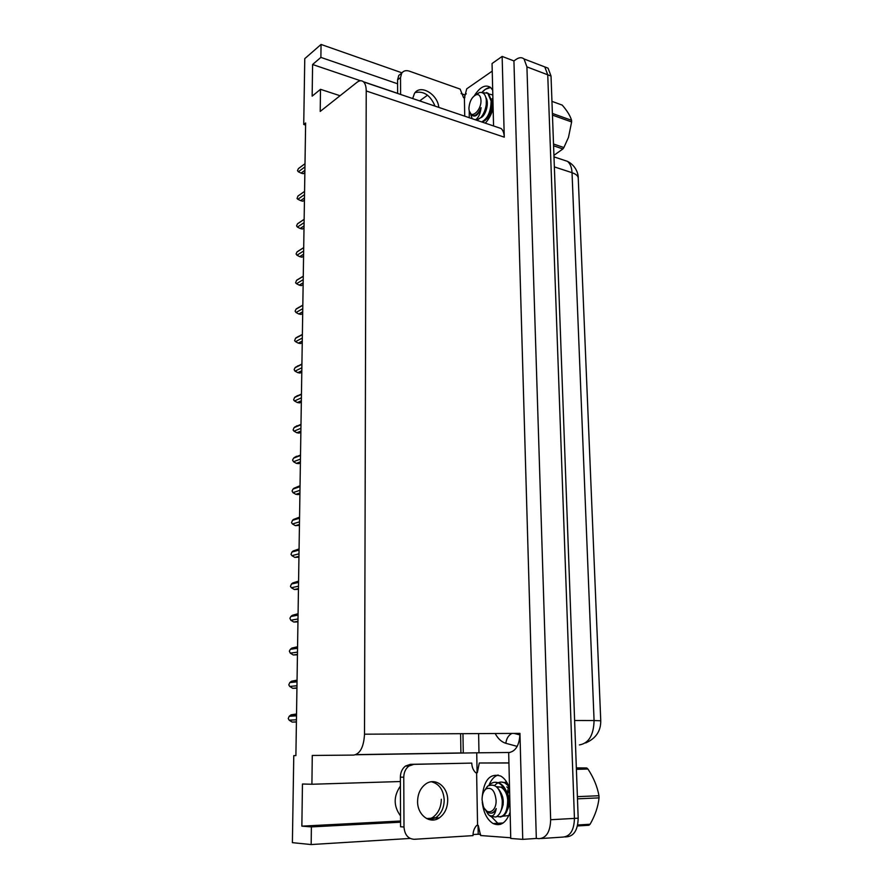 <?xml version="1.0" encoding="UTF-8"?>
<svg xmlns="http://www.w3.org/2000/svg" width="889" height="889" viewBox="0 0 889 889"><rect width="100%" height="100%" fill="white"/><g stroke="black" fill="none" stroke-linecap="round" stroke-linejoin="round"><path stroke-width="1.33" d="M422.219 101.779L419.83 100.735L427.531 95.201M481.816 92.523L485.35 89.345L490.595 87.455C487.672 87.567 484.749 89.256 481.816 92.523M500.585 824.314L497.818 823.27L491.561 816.88L497.818 823.27L500.585 824.314M488.961 785.287C491.117 779.753 494.173 776.33 498.118 774.997C494.173 776.33 491.117 779.753 488.961 785.287M400.528 815.891C393.438 806.19 393.405 796.244 400.406 786.065M524.032 58.952L526.921 66.886L550.658 819.725C550.269 831.693 546.424 838.005 539.123 838.671L536.323 838.46L513.931 60.919L516.276 59.296C519.276 57.296 521.865 57.185 524.032 58.952L544.79 66.908L541.49 65.642L544.79 66.908L547.746 74.787L574.438 818.391C574.094 830.193 570.238 836.427 562.87 837.082C570.238 836.427 574.094 830.193 574.438 818.391L547.746 74.787L544.79 66.908L548.068 68.164L551.024 76.043L578.183 818.191C577.839 829.959 573.983 836.171 566.615 836.838L564.915 836.949M464.814 97.69L464.758 94.867L466.269 93.823M477.093 772.574L476.726 752.816L509.953 752.483M480.627 834.404L478.215 834.226L478.049 825.437M400.383 781.531L311.917 784.254L312.272 755.461L353.8 755.083C360.234 753.772 363.801 746.804 364.512 734.192L366.224 90.967L504.263 137.162L502.141 56.429L492.05 63.53L493.562 125.949M508.675 752.572L510.753 838.471L522.743 839.36L519.954 733.381C519.532 744.949 515.842 751.349 508.908 752.572L508.675 752.572M504.263 137.162C504.107 133.139 503.063 130.25 501.107 128.516L497.484 127.283M522.743 839.36L536.323 838.46M397.605 83.788L320.885 57.396L321.051 44.45L304.771 58.652L303.727 124.482L305.627 122.982L295.893 755.606L293.77 755.628L292.392 842.661L311.172 844.55L410.118 838.438M473.026 834.549L478.215 834.226M321.051 44.45L401.961 72.831M461.091 93.578L464.758 94.867M502.141 56.429L513.931 60.919M438.51 817.913L426.531 818.536M460.913 752.95L355.956 754.628L463.269 752.927L460.913 752.95L460.613 733.692M303.727 124.482L305.594 125.06M366.224 90.967C366.19 86.678 365.301 83.655 363.568 81.899C361.712 80.243 359.5 80.399 356.922 82.377L320.218 111.425L320.496 89.322L340.054 95.734M355.611 754.761L476.726 752.816M311.172 844.55L311.383 826.903L400.55 822.203M360.556 80.766L312.595 64.508L312.15 96.156L320.496 89.322M312.595 64.508L320.885 57.396M295.893 755.606L293.77 755.628M311.917 784.254L302.449 784.009L301.86 826.148L311.383 826.903M578.35 180.711L600.72 719.812M462.958 733.681L463.269 752.927M441.311 799.267C441.133 807.479 438.166 813.602 432.41 817.636L428.376 819.358M301.86 826.148L400.55 821.014M397.639 93.334L363.368 81.721M508.286 787.854L507.397 792.777M478.971 752.794L478.615 733.592M304.871 172.522L303.227 173.711L304.86 172.755M304.96 166.899L298.348 171.777L301.071 173.111L304.905 170.299M303.227 173.711L301.071 173.111M298.348 171.777L297.493 170.644L298.393 168.621L305.005 163.72M300.66 166.943L298.393 168.621M304.449 200.069L302.793 201.214L304.438 200.236M304.527 194.602L297.882 199.28L300.626 200.636L304.483 197.936M302.793 201.214L300.626 200.636M297.882 199.28L297.026 198.514L297.937 196.091L304.583 191.379L297.937 196.091M300.415 194.335L298.048 195.958M304.016 227.94L302.36 229.029L304.016 228.029M304.094 222.628L297.415 227.095L300.171 228.484L304.049 225.906M302.36 229.029L300.171 228.484M297.415 227.095L296.559 225.873L297.471 223.872L304.149 219.372M300.004 222.094L297.471 223.872M302.693 256.71L303.582 256.154L301.916 257.177L299.715 256.643L303.616 254.187M303.66 250.976L296.948 255.232L299.715 256.643M296.948 255.232L296.081 253.965L297.004 251.965L303.716 247.687M299.715 250.142L297.004 251.965M303.149 284.647L302.26 285.169M303.216 279.657L296.47 283.702L299.26 285.147L303.171 282.813M301.471 285.636L299.26 285.147M296.47 283.702L295.593 282.802L296.526 280.402L303.271 276.323M299.371 278.535L296.526 280.402M417.586 801.411C417.297 814.991 429.865 824.492 439.177 817.958C444.7 814.024 447.545 808.09 447.7 800.156C447.934 786.509 435.143 776.997 425.698 784.02C420.486 787.932 417.774 793.733 417.586 801.411M431.465 781.764C439.255 783.854 443.511 789.932 444.211 800.011C444.056 807.923 441.211 813.835 435.699 817.758L429.887 819.769M482.249 802.1C483.449 812.568 487.061 819.702 493.073 823.536C500.529 826.726 506.208 822.936 510.119 812.168M471.759 763.095C471.903 767.096 473.215 770.296 475.682 772.719L476.615 772.685L477.571 825.403L476.626 825.459C474.226 828.126 473.015 831.515 473.004 835.627L414.252 839.294C408.084 838.894 404.662 834.793 403.995 827.003L403.762 777.197C403.884 772.341 405.595 768.629 408.896 766.051L413.774 764.362L471.759 763.095L410.362 764.351L405.495 766.04L408.896 766.051M403.995 827.003L400.572 826.77L400.372 777.153C400.495 772.308 402.206 768.607 405.495 766.04M509.541 788.143C507.463 782.32 504.552 778.297 500.829 776.097C489.839 772.785 483.594 780.231 482.082 798.422M477.571 825.403L478.282 825.459L480.616 835.538L510.731 837.771M475.559 772.597L477.393 772.574M508.93 762.895L479.271 762.995L477.326 772.697L476.615 772.685M508.93 763.006L479.271 762.995M469.259 111.136L469.248 117.715M485.305 123.16C488.806 119.348 491.417 114.437 493.139 108.414M438.799 107.391C437.688 94.023 420.186 83.855 414.452 93.489L412.674 98.546M400.606 94.445L400.528 77.599L401.695 73.209C403.45 70.776 405.973 70.087 409.273 71.131L460.135 89.089L463.569 97.679L464.402 97.968L464.725 116.181M415.152 92.578C423.764 90.745 430.398 95.267 435.043 106.124M397.639 93.445L397.583 79.832L398.761 75.454L401.728 73.165M492.695 90.189L490.617 87.466C485.438 84.144 480.027 86.878 474.37 95.679M492.239 71.098L466.714 88.844L464.402 97.968M576.361 768.24L586.729 767.963L576.35 767.874M586.729 767.963L587.951 769.029L576.394 769.341M577.394 796.655L598.964 795.733C597.341 786.665 593.674 777.764 587.951 769.029M598.964 795.733L599.042 797.878L577.483 798.844M497.007 816.458C503.907 818.08 507.475 812.59 507.697 800C506.863 791.855 503.941 786.243 498.918 783.176C495.44 781.464 492.15 782.153 489.05 785.243M500.14 817.024C505.808 816.124 508.575 810.435 508.452 799.967C507.586 791.788 504.663 786.187 499.685 783.153L495.417 782.253M508.819 786.243L504.919 782.976C501.24 781.187 497.818 782.031 494.628 785.487M508.119 784.687L505.674 782.953L501.407 782.064M506.574 781.887L504.03 782.587M486.116 810.957L488.328 814.602C492.262 817.547 494.895 815.535 496.229 808.546C494.04 812.746 491.306 814.068 488.028 812.513L484.372 808.412M483.76 791.677L487.617 786.109C495.084 782.942 499.962 787.643 502.229 800.189C502.574 808.823 500.496 814.435 495.995 817.013L490.706 816.469L488.328 814.602M503.096 816.18L508.864 815.557M482.06 799.711C482.105 794.622 483.449 791.01 486.105 788.887C491.55 786.865 494.884 790.643 496.084 800.233C496.651 811.868 486.761 816.28 483.283 806.167L482.06 799.711M577.639 824.992L590.096 824.247L588.94 825.259L577.428 825.959M590.096 824.247C595.141 815.424 598.13 806.634 599.042 797.878M509.575 789.776L507.808 793.744M509.564 789.043L506.797 786.909M507.319 797.089C506.23 792.288 504.052 788.965 500.818 787.121L496.384 786.676M502.741 797.022L503.152 804.912M509.286 787.443L508.286 786.854M507.408 809.879C510.364 803.789 509.897 797.289 505.997 790.365M504.085 788.254L502.318 787.076L496.795 787.043M500.996 810.735C504.785 803.2 503.819 795.788 498.107 788.499M491.15 813.135C493.284 813.191 494.973 811.668 496.229 808.546M552.402 113.448L571.56 120.304C570.282 115.87 567.171 110.803 562.237 105.113L551.958 101.357M571.56 120.304L571.627 121.96L552.458 115.114M481.649 121.915C487.694 118.715 490.85 111.758 491.106 101.046L487.783 93.278L482.005 92.578M482.338 122.149L485.216 120.393C488.483 117.192 490.617 112.547 491.606 106.469L491.773 101.279L488.439 93.512L486.561 92.545M492.817 94.967L489.006 94.023M470.826 114.781L472.192 118.715M477.004 120.337L480.949 117.47L476.582 120.204M468.914 108.525C469.47 101.268 472.026 96.623 476.56 94.59C479.249 94.301 480.716 96.245 480.971 100.413C481.494 110.436 470.903 119.715 469.203 110.892L468.914 108.525M475.159 95.145L479.382 92.534C483.26 91.934 485.572 94.39 486.316 99.924L486.239 104.602C485.472 109.78 483.705 114.07 480.949 117.47M475.404 119.804C478.371 118.07 480.271 114.025 481.105 107.658C478.338 113.892 475.237 116.481 471.803 115.437L469.203 110.892M553.514 144.018L563.882 147.541L562.893 148.952L553.58 145.796M563.882 147.541L568.482 137.362L571.627 121.96M553.925 155.331L562.893 148.952M492.473 103.246L491.828 103.913M492.906 98.857L491.417 98.946M486.083 119.515C491.573 115.414 493.439 109.025 491.673 100.357M480.716 117.737C485.405 116.37 489.617 103.013 485.883 97.534M472.948 115.77C475.959 116.97 478.671 114.259 481.105 107.658M302.704 313.506L301.793 314.006M302.771 308.683L295.993 312.506L298.793 313.973L302.727 311.772M301.015 314.439L298.793 313.973M295.993 312.506L295.115 311.128L296.048 309.161L302.827 305.305M298.904 307.283L296.048 309.161M302.249 342.698L301.315 343.187M302.327 338.042L295.504 341.643L298.315 343.143L302.271 341.076M300.56 343.576L298.315 343.143M295.504 341.643L294.615 340.654L295.559 338.264L302.371 334.642M298.426 336.375L295.559 338.264M301.793 372.247L300.793 372.724M301.86 367.768L295.004 371.135L297.848 372.658L301.816 370.724M300.093 373.069L297.848 372.658M295.004 371.135L294.126 369.657L295.059 367.713L301.916 364.312M297.948 365.812L295.059 367.713M301.338 402.139L300.249 402.628M301.404 397.839L294.503 400.972L297.359 402.528L301.36 400.728M299.626 402.906L297.359 402.528M294.503 400.972L293.614 399.883L294.559 397.505L301.46 394.349M297.471 395.605L294.559 397.505M300.871 432.398L299.66 432.887M300.938 428.287L294.003 431.165L296.87 432.765L300.893 431.098M299.149 433.099L296.87 432.765M294.003 431.165L293.103 430.02L294.059 427.665L300.993 424.753M296.982 425.742L294.059 427.665M300.404 463.013L299.037 463.525M300.46 459.091L293.492 461.735L296.381 463.358L300.415 461.836M298.671 463.658L296.381 463.358M293.492 461.735L292.592 460.08L293.548 458.179L300.515 455.512M296.493 456.257L293.548 458.179M299.926 494.006L298.382 494.528M299.982 490.284L292.97 492.662L295.87 494.317L299.937 492.951M298.182 494.595L295.87 494.317M292.97 492.662L292.07 490.95L293.026 489.072L300.038 486.661M300.049 486.15L293.903 488.272L300.049 485.727M293.903 488.272L293.026 489.072M299.437 525.377L295.37 525.666L299.449 524.454M299.493 521.854L292.448 523.977L295.37 525.666M292.448 523.977L291.536 522.676L292.503 520.343L299.549 518.187M299.56 517.598L293.492 519.454L299.571 517.142M293.492 519.454L292.503 520.343M298.948 557.147L294.859 557.392L298.96 556.336M299.004 553.825L291.914 555.669L294.859 557.392M291.914 555.669L291.003 554.314L291.981 551.991L299.06 550.113M299.071 549.424L293.081 551.013L299.082 548.935M293.081 551.013L291.981 551.991M298.46 589.296L294.337 589.518L298.471 588.618M298.504 586.184L291.381 587.762L294.337 589.518M291.381 587.762L290.459 586.34L291.436 584.029L298.56 582.428M298.571 581.639L292.681 582.973L298.582 581.128M292.681 582.973L291.436 584.029M297.959 621.856L293.815 622.044L297.959 621.3M298.004 618.955L290.836 620.244L293.815 622.044M290.836 620.244L289.914 618.288L290.892 616.466L298.059 615.155M298.071 614.243L292.27 615.321L298.082 613.721M292.27 615.321L290.892 616.466M297.448 654.815L293.281 654.971L297.459 654.404M297.493 652.137L290.281 653.137L293.281 654.971M290.281 653.137L289.358 651.115L290.347 649.314L297.548 648.292M297.559 647.259L291.87 648.081L297.571 646.725M291.87 648.081L290.347 649.314M296.937 688.197L292.737 688.319L296.937 687.919M296.97 685.752L289.725 686.452L292.737 688.319M289.725 686.452L288.792 684.852L289.792 682.574L297.037 681.841M297.048 680.674L291.47 681.241L297.059 680.141M291.47 681.241L289.792 682.574M296.415 722.001L292.192 722.09L296.415 721.868M296.448 719.79L289.158 720.179L292.192 722.09M289.158 720.179L288.225 718.523L289.225 716.256L296.515 715.834M296.526 714.5L291.081 714.823L296.537 713.989M291.081 714.823L289.225 716.256M541.145 838.527L562.87 837.082M550.658 819.725L578.183 818.191M526.921 66.886L551.024 76.043M364.512 734.192L519.954 733.381M600.753 720.723L578.261 178.556C578.339 176.1 576.261 174.155 572.038 172.688C571.76 167.443 570.238 163.676 567.493 161.353L562.459 159.687M495.173 733.503C498.029 738.781 501.585 742.037 505.841 743.293L517.198 746.382M579.395 744.926C588.762 743.315 593.663 735.192 594.074 720.546L600.753 720.768C600.875 731.125 595.841 738.515 585.662 742.948M574.616 720.512L594.074 720.546L572.038 172.688L554.358 166.91M519.965 734.07L517.309 733.392M505.841 743.293C506.419 738.592 508.441 735.303 511.908 733.414M403.762 777.197L400.372 777.153M413.774 764.362L410.362 764.351M400.528 77.599L397.583 79.832M493.073 823.536L503.196 822.97M363.568 81.899L501.107 128.516M432.41 817.636L439.077 818.024M553.98 156.864L567.493 161.353C575.828 165.554 578.361 173.788 578.239 177.822M548.068 68.164L544.79 66.908M519.954 734.936L514.031 733.403M305.005 163.698L298.46 168.554M304.149 219.294L297.637 223.684M303.716 247.587L297.226 251.731M303.271 276.19L296.815 280.091M435.699 817.758L439.177 817.958M398.761 75.454L401.695 73.209M498.918 783.176L499.685 783.153M504.919 782.976L505.663 782.953M486.105 788.887L487.617 786.109M500.818 787.121L502.318 787.076M487.783 93.278L488.439 93.512M476.56 94.59L479.382 92.534M302.827 305.138L296.404 308.794M302.382 334.431L295.981 337.831M301.927 364.057L295.57 367.213M301.46 394.038L295.148 396.939M300.993 424.375L294.737 427.02M300.526 455.079L294.326 457.457"/></g></svg>
